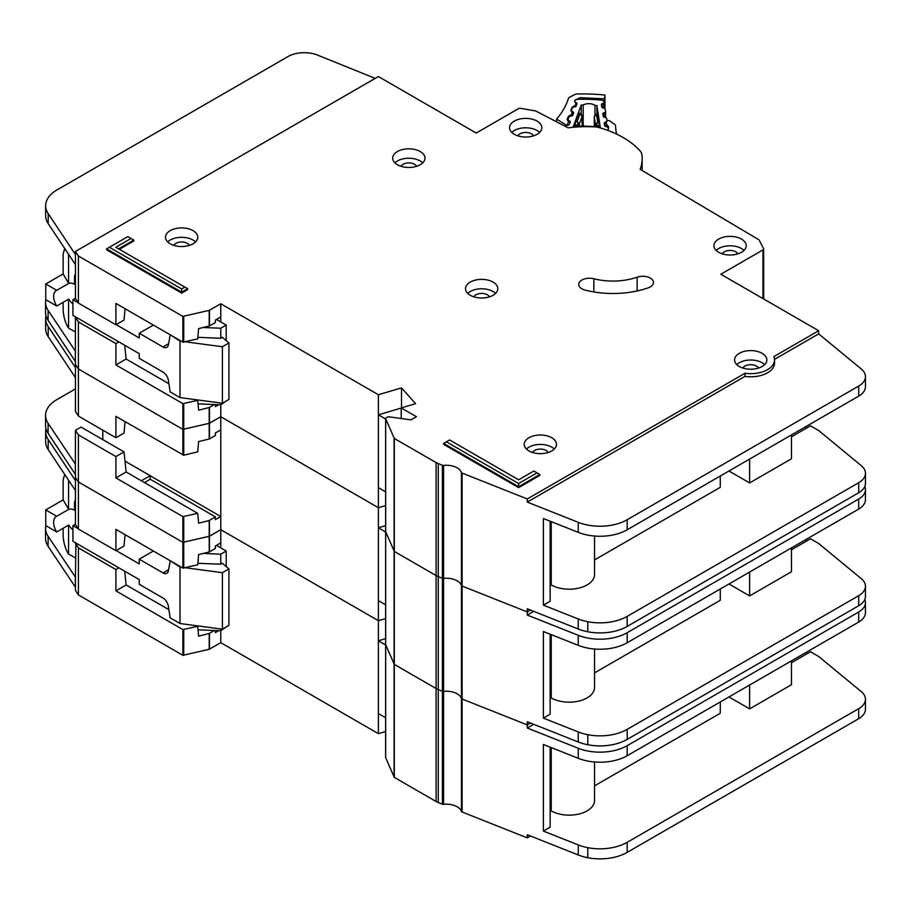 <?xml version="1.0" encoding="UTF-8"?>
<svg xmlns="http://www.w3.org/2000/svg" width="911" height="911" viewBox="0 0 911 911"><rect width="100%" height="100%" fill="white"/><g stroke="black" fill="none" stroke-linecap="round" stroke-linejoin="round"><path stroke-width="1.37" d="M75.442 557.885L68.576 554.104L67.22 551.815C64.761 546.964 63.394 541.464 63.144 535.338L63.144 528.266M75.442 509.716L74.554 510.24L74.554 503.02A7.299 4.213 60 0 1 75.442 500.185M216.419 545.382L226.201 551.03L226.201 566.562M226.201 626.973L220.769 630.742L198.051 629.82M75.442 524.155L72.926 525.613L72.926 541.305L139.235 579.59L139.235 584.293L163.023 598.026A7.687 4.441 60 0 1 168.353 606.179L170.152 617.84L180.002 623.523L180.002 567.041L170.699 561.028M56.744 531.967A12.686 7.322 60 0 1 56.254 516.514A12.686 7.322 60 0 1 56.744 516.275L68.701 509.374L63.144 499.877L45.744 509.921L45.744 525.613L56.744 531.967L68.701 525.055A12.686 7.322 -120 0 0 72.926 529.838M74.554 510.24A12.686 7.322 -120 0 0 68.701 509.374M157.045 602.82A6.149 3.553 60 0 0 156.43 602.433L155.234 601.772M185.457 567.758L222.398 572.689L228.923 568.919L222.398 563.271L220.769 564.216L220.769 554.173L226.201 551.03M220.769 628.954L220.769 642.665L378.395 733.662L385.626 731.522M203.164 553.455L220.769 554.173M153.378 551.018L139.235 559.195L163.023 572.928A7.687 4.441 60 0 0 166.861 573.304A7.687 4.441 60 0 0 168.353 570.935L170.152 561.347M72.926 525.613L78.152 528.631M116.13 550.563L139.235 563.898L139.235 559.195M63.144 499.877L63.144 480.108L64.328 475.519L65.558 475.701M45.744 509.921L56.744 516.275M68.576 554.104L68.576 525.135M180.002 623.523L222.398 629.171L228.923 625.402L228.923 568.919M197.869 563.294L220.769 564.216M180.002 567.041L181.414 567.223M68.576 509.295L68.576 480.245M222.398 629.171L222.398 572.689M385.672 757.257A1.537 0.888 0 0 0 385.626 757.474A1.537 0.888 0 0 0 385.672 757.69L394.304 777.379L436.096 801.498A15.373 8.871 0 0 0 438.259 802.534L442.416 804.185A1.537 0.888 0 0 0 443.566 804.333A15.373 8.871 180 0 1 461.444 811.428A1.537 0.888 0 0 0 461.866 811.895A1.537 0.888 0 0 0 462.082 811.997L527.287 837.869L527.287 834.738L578.246 854.962A38.433 22.194 180 0 0 587.789 857.718A38.433 22.194 180 0 0 627.189 852.366L858.697 718.711A23.06 13.312 180 0 0 865.45 709.293L865.45 699.249A23.06 13.312 0 0 0 861.282 691.62L818.659 656.467L810.505 651.764L791.477 662.741M385.672 644.293A1.537 0.888 0 0 0 385.626 644.498A1.537 0.888 0 0 0 385.672 644.715L394.304 664.404L436.096 688.534A15.373 8.871 0 0 0 438.259 689.57L442.416 691.221A1.537 0.888 0 0 0 443.566 691.358A15.373 8.871 180 0 1 461.444 698.452A1.537 0.888 0 0 0 461.866 698.919A1.537 0.888 0 0 0 462.082 699.022L527.287 724.905L530.498 723.038L527.287 724.905L527.287 721.763L578.246 741.987A38.433 22.194 180 0 0 587.789 744.742A38.433 22.194 180 0 0 627.189 739.39L858.697 605.735A23.06 13.312 180 0 0 865.45 596.318L865.45 586.274A23.06 13.312 0 0 0 861.282 578.644L818.647 543.503M45.983 428.717A38.433 22.194 0 0 0 45.652 431.62A38.433 22.194 0 0 0 48.203 439.569L75.442 480.541L75.442 477.398L78.414 481.965L182.895 542.352L209.211 536.317L220.769 529.69L378.395 620.698L385.626 618.546L378.395 620.698L378.395 507.723L385.626 505.571L378.395 507.723L378.395 394.748L401.489 387.881L415.575 403.664L401.216 407.934L416.441 416.714L411.009 419.857L389.008 416.828A1.537 0.888 0 0 0 387.574 417.067L386.07 417.933A1.537 0.888 0 0 0 385.626 418.559A1.537 0.888 0 0 0 385.672 418.775L394.304 438.453L436.096 462.583A15.373 8.871 0 0 0 438.259 463.619L442.416 465.27A1.537 0.888 0 0 0 443.566 465.419A15.373 8.871 180 0 1 461.444 472.513A1.537 0.888 0 0 0 461.866 472.98A1.537 0.888 0 0 0 462.082 473.082L527.287 498.955L744.982 373.271A23.834 13.756 0 0 0 774.544 359.913A23.834 13.756 0 0 0 773.838 356.611L818.659 330.727L720.817 274.245L762.985 249.899A2.312 1.332 0 0 0 763.657 248.965A2.312 1.332 0 0 0 763.566 248.578L759.182 240.151A2.312 1.332 0 0 0 758.635 239.604L640.16 169.344A86.864 50.151 0 0 0 642.164 158.605A86.864 50.151 0 0 0 641.856 154.369A15.373 8.871 0 0 0 640.239 151.101A92.239 53.259 0 0 0 599.848 127.779A15.373 8.871 0 0 0 594.177 126.845A86.864 50.151 0 0 0 568.134 127.836L536.067 111.153A2.312 1.332 0 0 0 535.19 110.869L520.682 108.352A2.312 1.332 0 0 0 518.393 108.694L476.225 133.04L378.384 76.547L75.442 251.459L78.414 256.014L182.895 316.402L209.211 310.366L220.769 303.75L378.395 394.748M533.721 724.325L527.287 728.037L578.246 748.261A38.433 22.194 0 0 0 627.189 745.676L858.697 612.01A23.06 13.312 0 0 0 865.45 602.592L865.45 612.636A23.06 13.312 180 0 1 858.697 622.054L627.189 755.709A38.433 22.194 180 0 1 578.246 758.305L543.389 744.469L543.389 831.083L578.246 844.918A38.433 22.194 0 0 0 587.789 847.674A38.433 22.194 0 0 0 627.189 842.322L858.697 708.667A23.06 13.312 0 0 0 865.45 699.249M550.153 747.157L550.153 827.177L543.389 831.083M791.477 660.862L791.477 684.708L749.628 708.872L749.628 685.026M728.971 696.949L749.628 708.872M720.271 701.971L720.271 713.267L594.541 785.863M594.541 761.983L594.541 800.507A25.371 14.644 180 0 1 578.884 814.035A25.371 14.644 180 0 1 551.235 810.858L550.153 811.496M551.235 747.589L551.235 810.858M218.731 630.663L215.383 632.587L215.383 630.526M124.682 571.186L126.128 584.964L115.902 590.863L182.895 629.592L197.721 626.324L198.609 636.151L209.211 633.475L214.336 630.48M45.823 525.658A38.433 22.194 0 0 0 45.55 528.323A38.433 22.194 0 0 0 48.101 536.283L75.442 577.187L75.442 590.374L78.414 594.929L182.895 655.316L209.211 649.292L220.769 642.665M220.769 547.898L220.769 542.876L215.383 545.974L215.383 548.49L209.462 551.907L198.609 554.56L197.733 564.809L182.895 568.077L115.902 529.359L115.902 550.699L78.414 529.029L75.442 524.474L75.442 490.573L48.203 449.613A38.433 22.194 180 0 1 45.652 441.653L45.652 431.62M75.442 577.187L75.909 543.036M125.08 534.666L124.021 546.019L115.902 550.699M126.128 584.964L168.888 609.664M196.776 625.755L197.721 626.324M118.851 567.826L115.902 569.523L115.902 590.863M115.902 569.523L78.414 547.864L75.442 543.298M78.414 594.929L78.414 547.864M78.414 529.029L78.414 434.889L75.442 430.322L75.351 474.324L48.101 433.351A38.433 22.194 180 0 1 45.55 425.391L45.55 415.359A38.433 22.194 0 0 0 48.101 423.308L75.442 464.223M527.287 837.869L530.498 836.013M805.609 652.697L807.237 653.642M220.769 542.865L220.769 516.514L215.383 519.612L215.383 516.879L209.211 520.5L198.609 523.176L197.744 513.348L182.895 516.617L115.902 477.899L126.128 472L197.721 513.348M378.395 733.662L378.395 620.698L220.769 529.69L209.462 536.226L209.462 520.397M385.626 638.634L378.395 640.775L378.395 713.586L385.626 717.754M527.287 728.037L527.287 724.905L462.082 699.022L462.082 586.058L527.287 611.93L530.498 610.074L527.287 611.93L527.287 608.787L578.246 629.023A38.433 22.194 180 0 0 587.789 631.767A38.433 22.194 180 0 0 627.189 626.426L858.697 492.76A23.06 13.312 180 0 0 865.45 483.354L865.45 473.31A23.06 13.312 0 0 0 861.282 465.669L818.659 430.527L810.505 425.813L791.477 436.802M865.45 602.592A23.06 13.312 0 0 0 864.801 599.461M75.442 587.231L48.101 546.315A38.433 22.194 180 0 1 45.55 538.367L45.55 528.323M75.351 577.255L75.34 587.288L75.351 577.255M385.626 644.954L378.395 640.775M385.626 757.474L385.626 644.498A1.537 0.888 0 0 0 385.672 644.715L394.304 664.404L436.096 688.534A15.373 8.871 0 0 0 438.259 689.57L442.416 691.221A1.537 0.888 0 0 0 443.566 691.358A15.373 8.871 180 0 1 461.444 698.452A1.537 0.888 0 0 0 461.866 698.919A1.537 0.888 0 0 0 462.082 699.022L462.082 811.997M385.672 531.318A1.537 0.888 0 0 0 385.626 531.534A1.537 0.888 0 0 0 385.672 531.751L394.304 551.428L436.096 575.558A15.373 8.871 0 0 0 438.259 576.595L442.416 578.246A1.537 0.888 0 0 0 443.566 578.383A15.373 8.871 180 0 1 461.444 585.488A1.537 0.888 0 0 0 461.866 585.944A1.537 0.888 0 0 0 462.082 586.058L527.287 611.93L527.287 615.073L578.246 635.297A38.433 22.194 0 0 0 627.189 632.701L858.697 499.034A23.06 13.312 0 0 0 865.45 489.628A23.06 13.312 0 0 0 864.801 486.485M45.983 315.741A38.433 22.194 0 0 0 45.652 318.645A38.433 22.194 0 0 0 48.203 326.594L75.442 367.566L75.442 364.423L78.414 368.989L182.895 429.377L209.211 423.342L220.769 416.726L378.395 507.723L220.769 416.726L220.769 404.791L198.051 403.88M865.45 489.628L865.45 499.661A23.06 13.312 180 0 1 858.697 509.078L627.189 642.745A38.433 22.194 180 0 1 578.246 645.341L543.389 631.505L543.389 718.119L578.246 731.943A38.433 22.194 0 0 0 587.789 734.699A38.433 22.194 0 0 0 627.189 729.358L858.697 595.692A23.06 13.312 0 0 0 865.45 586.274M550.153 634.181L550.153 714.213L543.389 718.119M791.477 549.777L810.505 538.788L818.659 543.491M791.477 547.887L791.477 571.744L749.628 595.896L749.628 572.051M728.971 583.974L749.628 595.896M720.271 588.996L720.271 600.292L594.541 672.887M594.541 649.019L594.541 687.532A25.371 14.644 180 0 1 578.884 701.06A25.371 14.644 180 0 1 551.235 697.894L550.153 698.521M551.235 634.614L551.235 697.894M150.167 475.747L220.769 516.514L220.769 429.901L215.383 433.01L215.383 435.515L209.462 438.943L198.609 441.584L197.733 451.833L183.737 455.204L115.902 416.384L115.902 437.724L78.414 416.065L75.442 411.499L75.442 377.61L48.203 336.637A38.433 22.194 180 0 1 45.652 328.689L45.652 318.645M126.128 472L124.021 451.867L81.079 427.077L75.442 430.322M125.08 421.691L124.021 433.044L115.902 437.724M124.021 451.867L115.902 456.559L115.902 477.899M115.902 456.559L78.414 434.889M144.485 482.602L150.167 479.22L215.383 516.879M150.167 479.22L150.167 475.679L141.342 480.78M75.442 474.255L75.442 477.398L78.414 481.965L182.895 542.352L209.462 536.226L209.462 551.907M78.414 416.065L78.414 321.913L75.442 317.358L75.34 361.348L48.101 320.376A38.433 22.194 180 0 1 45.55 312.427L45.55 302.384A38.433 22.194 0 0 0 48.101 310.332L75.442 351.247M102.818 430.163L102.818 439.626M805.609 539.733L807.237 540.667M220.769 429.901L220.769 416.726L209.462 423.251L209.462 407.433L214.336 404.541M385.626 525.658L378.395 527.811L378.395 600.611L385.626 604.79M533.721 611.349L527.287 615.073M75.442 388.906L56.812 399.667A38.433 22.194 0 0 0 45.55 415.359M75.351 474.324L75.351 464.28L75.34 474.312M150.167 475.679L124.989 461.148M385.626 531.978L378.395 527.811M608.48 130.546L608.48 130.66A2.312 1.332 0 0 0 608.48 130.626A2.312 1.332 0 0 0 608.48 130.546A2.312 1.332 0 0 0 608.468 130.432L608.036 127.631A1.537 0.888 180 0 0 607.204 126.914L605.496 126.413A1.537 0.888 180 0 1 604.653 125.695L604.266 123.144A1.537 0.888 180 0 1 604.255 123.065A1.537 0.888 180 0 1 604.87 122.359L606.396 121.687L606.396 126.675M583.199 126.139L583.199 105.004A7.88 4.544 180 0 1 594.974 105.414L594.974 114.911M606.396 121.687A1.537 0.888 180 0 0 607.011 120.981A1.537 0.888 180 0 0 607.011 120.901L606.612 118.339A1.537 0.888 180 0 0 605.792 117.633L604.061 117.109A1.537 0.888 180 0 1 603.241 116.403L602.82 113.852A1.537 0.888 180 0 1 602.809 113.761A1.537 0.888 180 0 1 603.435 113.055L604.961 112.406A1.537 0.888 180 0 0 605.587 111.689A1.537 0.888 180 0 0 605.576 111.609L605.189 109.058A1.537 0.888 180 0 0 604.357 108.352L602.638 107.84A1.537 0.888 180 0 1 601.807 107.134L601.408 104.571A1.537 0.888 180 0 1 601.397 104.492A1.537 0.888 180 0 1 602.012 103.786L603.549 103.114A1.537 0.888 180 0 0 604.152 102.408A1.537 0.888 180 0 0 604.152 102.328L604.107 102.055A3.849 2.221 180 0 0 600.873 100.062A119.147 68.792 0 0 0 578.474 99.276A3.849 2.221 180 0 0 574.841 101.03L574.739 101.303A1.537 0.888 180 0 0 574.704 101.485A1.537 0.888 180 0 0 575.183 102.123L576.561 102.897A1.537 0.888 180 0 1 577.027 103.535A1.537 0.888 180 0 1 577.027 103.581A1.537 0.888 180 0 1 576.993 103.717L576.071 106.223A1.537 0.888 180 0 1 575.092 106.872L573.281 107.259A1.537 0.888 180 0 0 572.302 107.908L571.379 110.413A1.537 0.888 180 0 0 571.345 110.595A1.537 0.888 180 0 0 571.835 111.244L573.201 111.996A1.537 0.888 180 0 1 573.691 112.634A1.537 0.888 180 0 1 573.679 112.691A1.537 0.888 180 0 1 573.645 112.827L572.7 115.333A1.537 0.888 180 0 1 571.732 115.97L569.91 116.369A1.537 0.888 180 0 0 568.942 117.018L568.02 119.535A1.537 0.888 180 0 0 567.986 119.717A1.537 0.888 180 0 0 568.453 120.354L569.842 121.129A1.537 0.888 180 0 1 570.309 121.767A1.537 0.888 180 0 1 570.297 121.823A1.537 0.888 180 0 1 570.275 121.949L569.341 124.465A1.537 0.888 180 0 1 568.373 125.114L566.562 125.49A1.537 0.888 180 0 0 565.583 126.139L565.469 126.447M594.974 105.414A109.149 63.018 180 0 1 596.933 105.562L600.292 127.415A72.561 41.895 0 0 0 573.326 126.47L581.229 105.004A109.149 63.018 180 0 1 583.199 105.004M582.129 115.538A1.537 0.888 180 0 1 582.266 115.902A1.537 0.888 180 0 1 582.266 115.959A1.537 0.888 180 0 1 582.231 116.084L579.886 114.171L581.229 114.148L581.229 105.004M574.921 126.356L575.49 121.846L578.587 113.442L579.157 113.795M597.81 114.444L599.609 127.312M596.933 105.562L596.933 113.977M574.921 125.262L578.383 124.534L577.187 121.493L579.362 123.885L582.231 116.084L582.231 126.128L581.765 114.957M599.37 122.689L597.753 122.211L596.329 125.171L599.609 126.128M594.951 115.219L598.049 114.126M594.291 116.266A1.537 0.888 0 0 0 594.268 116.426L594.268 126.686L594.268 116.506L596.603 114.752L597.753 122.211L595.498 124.454L595.498 126.811M75.442 331.934L68.576 328.154L67.22 325.876C64.761 321.014 63.394 315.525 63.144 309.398L63.144 302.327M75.442 283.776L74.554 284.289L74.554 277.081A7.299 4.213 60 0 1 75.442 274.234M216.419 319.442L226.201 325.09L226.201 340.623M226.201 401.034L220.769 404.791L220.769 403.004M75.442 298.216L72.926 299.673L72.926 315.365L139.235 353.65L139.235 358.353L163.023 372.087A7.687 4.441 60 0 1 168.353 380.24L170.152 391.889L180.002 397.583L180.002 341.09L170.699 335.089M56.744 306.016A12.686 7.322 60 0 1 56.254 290.575A12.686 7.322 60 0 1 56.744 290.324L68.701 283.423L63.144 273.938L45.744 283.981L45.744 299.673L56.744 306.016L68.701 299.115A12.686 7.322 -120 0 0 72.926 303.887M74.554 284.289A12.686 7.322 -120 0 0 68.701 283.423M157.045 376.869A6.149 3.553 60 0 0 156.43 376.494L155.234 375.833M185.457 341.819L222.398 346.738L228.923 342.969L222.398 337.321L220.769 338.266L220.769 328.222L226.201 325.09M203.164 327.516L220.769 328.222M153.378 325.079L139.235 333.244L163.023 346.977A7.687 4.441 60 0 0 166.861 347.364A7.687 4.441 60 0 0 168.353 344.984L170.152 335.407M72.926 299.673L78.152 302.691M116.13 324.612L139.235 337.958L139.235 333.244M63.144 273.938L63.144 254.169L64.328 249.58L65.558 249.751M45.744 283.981L56.744 290.324M68.576 328.154L68.576 299.184M180.002 397.583L222.398 403.231L228.923 399.462L228.923 342.969M197.869 337.343L220.769 338.266M180.002 341.09L181.414 341.283M68.576 283.355L68.576 254.294M222.398 403.231L222.398 346.738M420.244 151.556A16.147 9.315 0 0 0 402.651 149.529A16.147 9.315 0 0 0 392.687 158.138A16.147 9.315 0 0 0 397.412 164.732A16.147 9.315 0 0 0 415.006 166.747A16.147 9.315 0 0 0 424.97 158.138A16.147 9.315 0 0 0 420.244 151.556M394.896 162.853A16.147 9.315 180 0 1 420.244 160.962A16.147 9.315 180 0 1 422.761 162.853M193.041 230.631A16.147 9.315 0 0 0 175.447 228.615A16.147 9.315 0 0 0 165.483 237.224A16.147 9.315 0 0 0 170.22 243.806A16.147 9.315 0 0 0 187.803 245.833A16.147 9.315 0 0 0 197.767 237.224A16.147 9.315 0 0 0 193.041 230.631M167.692 241.927A16.147 9.315 180 0 1 193.041 240.048A16.147 9.315 180 0 1 195.558 241.927M493.079 282.091A16.147 9.315 0 0 0 475.485 280.076A16.147 9.315 0 0 0 465.521 288.685A16.147 9.315 0 0 0 470.247 295.278A16.147 9.315 0 0 0 487.84 297.293A16.147 9.315 0 0 0 497.805 288.685A16.147 9.315 0 0 0 493.079 282.091M467.73 293.388A16.147 9.315 180 0 1 493.079 291.509A16.147 9.315 180 0 1 495.595 293.388M741.474 239.103A16.147 9.315 0 0 0 723.881 237.076A16.147 9.315 0 0 0 713.917 245.697A16.147 9.315 0 0 0 718.642 252.279A16.147 9.315 0 0 0 736.236 254.306A16.147 9.315 0 0 0 746.2 245.697A16.147 9.315 0 0 0 741.474 239.103M716.126 250.4A16.147 9.315 180 0 1 741.474 248.521A16.147 9.315 180 0 1 743.991 250.4M537.103 121.106A16.147 9.315 0 0 0 519.509 119.09A16.147 9.315 0 0 0 509.545 127.699A16.147 9.315 0 0 0 514.271 134.293A16.147 9.315 0 0 0 531.865 136.308A16.147 9.315 0 0 0 541.829 127.699A16.147 9.315 0 0 0 537.103 121.106M511.754 132.402A16.147 9.315 180 0 1 537.103 130.524A16.147 9.315 180 0 1 539.619 132.402M551.781 437.747A16.147 9.315 0 0 0 534.188 435.72A16.147 9.315 0 0 0 524.224 444.329A16.147 9.315 0 0 0 528.949 450.922A16.147 9.315 0 0 0 546.543 452.938A16.147 9.315 0 0 0 556.507 444.329A16.147 9.315 0 0 0 551.781 437.747M526.433 449.043A16.147 9.315 180 0 1 551.781 447.153A16.147 9.315 180 0 1 554.298 449.043M762.131 353.331A16.147 9.315 0 0 0 744.538 351.304A16.147 9.315 0 0 0 734.573 359.913A16.147 9.315 0 0 0 739.299 366.507A16.147 9.315 0 0 0 756.893 368.522A16.147 9.315 0 0 0 766.857 359.913A16.147 9.315 0 0 0 762.131 353.331M736.783 364.628A16.147 9.315 180 0 1 762.131 362.737A16.147 9.315 180 0 1 764.648 364.628M581.901 288.821A10.761 6.218 0 0 0 585.147 290.097A68.416 39.492 0 0 0 648.279 287.819A10.761 6.218 0 0 0 653.472 282.501A10.761 6.218 0 0 0 648.006 277.092A10.761 6.218 0 0 0 637.153 277.183A46.894 27.068 180 0 1 593.881 278.743A10.761 6.218 0 0 0 578.747 284.426A10.761 6.218 0 0 0 581.901 288.821M385.626 644.498L385.626 531.534A1.537 0.888 0 0 0 385.672 531.751L394.304 551.428L436.096 575.558A15.373 8.871 0 0 0 438.259 576.595L442.416 578.246A1.537 0.888 0 0 0 443.566 578.383A15.373 8.871 180 0 1 461.444 585.488A1.537 0.888 0 0 0 461.866 585.944A1.537 0.888 0 0 0 462.082 586.058L462.082 473.082M401.045 166.303A8.074 4.657 180 0 1 414.528 164.265A8.074 4.657 180 0 1 416.6 166.303M742.932 368.078A8.074 4.657 180 0 1 756.415 366.04A8.074 4.657 180 0 1 758.487 368.09M532.582 452.494A8.074 4.657 180 0 1 546.065 450.455A8.074 4.657 180 0 1 548.137 452.505M517.915 135.864A8.074 4.657 180 0 1 531.398 133.815A8.074 4.657 180 0 1 533.459 135.864M722.275 253.862A8.074 4.657 180 0 1 735.769 251.812A8.074 4.657 180 0 1 737.83 253.862M473.879 296.849A8.074 4.657 180 0 1 487.374 294.8A8.074 4.657 180 0 1 489.435 296.849M173.853 245.389A8.074 4.657 180 0 1 187.336 243.339A8.074 4.657 180 0 1 189.408 245.389M181.631 293.08L187.609 289.63L187.609 288.707L181.631 292.158L181.631 293.08L106.621 249.773L106.621 248.862L181.631 292.158L181.631 288.969L184.853 287.113L115.822 247.268L131.036 238.477L127.825 236.621L109.388 247.268L181.631 288.969M119.375 249.318L133.803 240.982L133.803 240.071L118.578 248.862M518.621 483.536L537.057 472.889L533.846 471.033L518.621 479.812L449.601 439.967L446.379 441.824L518.621 483.536L518.621 486.725L443.611 443.418L443.611 444.329L518.621 487.636L539.824 475.394L539.824 474.483L518.621 486.725L518.621 487.636M774.544 359.913L774.544 363.056A23.834 13.756 180 0 1 744.982 376.402L527.287 502.098L578.246 522.322A38.433 22.194 0 0 0 627.189 519.725L858.697 386.07A23.06 13.312 0 0 0 865.45 376.653L865.45 386.697A23.06 13.312 180 0 1 858.697 396.103L627.189 529.769A38.433 22.194 180 0 1 578.246 532.366L543.389 518.53L543.389 605.143L578.246 618.979A38.433 22.194 0 0 0 587.789 621.723A38.433 22.194 0 0 0 627.189 616.383L858.697 482.716A23.06 13.312 0 0 0 865.45 473.31M550.153 521.217L550.153 601.237L543.389 605.143M791.477 434.923L791.477 458.768L749.628 482.932L749.628 459.076M728.971 471.01L749.628 482.932M720.271 476.032L720.271 487.328L594.541 559.923M594.541 536.044L594.541 574.568A25.371 14.644 180 0 1 578.884 588.096A25.371 14.644 180 0 1 551.235 584.919L550.153 585.545M551.235 521.65L551.235 584.919M218.731 404.712L215.383 406.648L215.383 404.575M220.769 321.947L220.769 316.926L215.383 320.034L215.383 322.54L209.462 325.967L198.609 328.609L197.733 338.869L182.895 342.137L115.902 303.42L115.902 324.749L78.414 303.09L75.442 298.523L75.442 264.634L48.203 223.662A38.433 22.194 180 0 1 45.652 215.713L45.652 205.67A38.433 22.194 0 0 0 48.203 213.618L75.442 254.59L75.442 251.459M125.08 308.715L124.021 320.068L115.902 324.749M124.682 345.246L126.128 359.025L168.888 383.713M126.128 359.025L115.902 364.924L182.895 403.641L197.721 400.373L198.609 410.201L209.462 407.433M196.776 399.815L197.721 400.373M118.851 341.876L115.902 343.584L115.902 364.924M115.902 343.584L78.414 321.913M75.442 361.291L75.442 364.423L78.414 368.989L182.895 429.377L209.462 423.251L209.462 438.943M78.414 303.09L78.414 256.014M865.45 376.653A23.06 13.312 0 0 0 861.282 369.012L818.659 333.87L818.659 330.727M818.659 333.87L774.521 359.355M805.609 426.758L807.237 427.703M220.769 316.926L220.769 303.75M401.216 408.048L378.395 414.835L378.395 487.636L385.626 491.815M401.489 407.855L401.489 387.881M401.216 418.513L401.216 407.934M527.287 502.098L527.287 498.955M744.982 376.402L744.982 373.271M375.195 78.392L317.506 55.081A23.06 13.312 0 0 0 287.978 56.573L56.915 189.978A38.433 22.194 0 0 0 45.652 205.67M45.823 299.719A38.433 22.194 0 0 0 45.55 302.384M75.34 351.304L75.34 361.348L75.351 351.304M385.626 419.014L378.395 414.835M443.611 443.418L446.379 441.824M537.057 472.889L539.824 474.483M133.803 240.071L131.036 238.477M109.388 247.268L106.621 248.862M187.609 288.707L184.853 287.113M556.575 121.823L556.575 119.102L565.982 124.887L565.982 125.707M570.172 122.233L568.566 121.675L567.097 125.262A2.312 1.332 180 0 1 565.982 124.887M576.993 103.74L575.604 103.296L574.59 101.223L575.057 100.085L580.193 97.693L604.426 98.832L604.95 95.051A128.371 74.11 0 0 0 577.198 93.97A3.849 2.221 180 0 0 574.795 94.539L569.637 97.192A3.849 2.221 180 0 0 568.407 98.468A130.672 75.442 180 0 1 556.689 118.942A3.849 2.221 0 0 0 556.575 119.102M604.95 95.051L604.95 108.66M616.599 134.099A130.672 75.442 180 0 1 615.574 125.752A3.849 2.221 180 0 0 614.709 124.386L610.347 121.288A3.849 2.221 180 0 0 608.127 120.514A128.371 74.11 0 0 0 606.92 120.366M604.232 108.318L604.426 98.832M575.809 106.564L575.171 105.585L576.014 103.535L577.016 103.421M573.6 112.964L571.88 112.372L570.867 110.299L572.108 107.293L574.613 105.699L576.139 106.04M572.176 115.822L571.448 114.661L572.29 112.611L573.668 112.622M569.944 121.698L568.157 121.436L567.154 119.364L568.384 116.357L570.89 114.763L572.7 115.321M75.442 502.508L74.554 503.02M163.023 572.928L168.581 569.717M461.444 811.428L461.444 472.513M209.462 649.19L209.462 633.373M183.737 655.419L183.737 629.683M209.211 649.292L209.211 633.475M182.895 568.077L182.895 516.617M183.737 568.179L183.737 516.708M209.211 552.009L209.211 520.5M75.442 490.573L75.442 480.541M182.895 655.316L182.895 629.592M385.672 757.69L385.672 418.775M394.099 777.163L394.099 438.248M394.304 777.379L394.304 438.453M436.096 801.498L436.096 462.583M438.259 802.534L438.259 463.619M442.416 804.185L442.416 465.27M443.566 804.333L443.566 465.419M578.246 844.918L578.246 854.962M578.246 758.305L578.246 748.261M48.203 449.613L48.203 439.569M858.697 622.054L858.697 612.01M627.189 755.709L627.189 745.676M587.789 847.674L587.789 857.718M627.189 842.322L627.189 852.366M858.697 708.667L858.697 718.711M48.101 536.283L48.101 546.315M182.895 455.113L182.895 403.641M183.737 455.204L183.737 403.744M209.211 439.034L209.211 407.524M75.442 377.61L75.442 367.566M578.246 731.943L578.246 741.987M578.246 645.341L578.246 635.297M48.203 336.637L48.203 326.594M858.697 509.078L858.697 499.034M627.189 642.745L627.189 632.701M587.789 734.699L587.789 744.742M627.189 729.358L627.189 739.39M858.697 595.692L858.697 605.735M48.101 423.308L48.101 433.351M578.587 113.442L579.886 114.171L577.187 121.493L575.49 121.846M579.362 126.173L579.362 123.885A1.537 0.888 0 0 1 578.383 124.534L578.383 126.196M596.329 126.902L596.329 125.171A1.537 0.888 180 0 1 595.498 124.454L594.268 116.506A1.537 0.888 0 0 1 594.268 116.426L595.464 114.615L597.889 113.556M603.549 103.114L603.549 108.113M602.012 107.498L602.012 103.786M604.87 122.359L604.87 126.071M605.576 111.768L605.576 117.565L605.587 111.689M604.961 112.406L604.961 117.382M603.435 116.756L603.435 113.055M75.442 276.557L74.554 277.081M163.023 346.977L168.581 343.766M182.895 342.137L182.895 316.402M183.737 342.229L183.737 316.504M209.211 326.058L209.211 310.366M762.985 298.592L762.985 249.899M763.566 298.922L763.566 249.341M75.442 264.634L75.442 254.59M209.462 325.967L209.462 310.275M578.246 618.979L578.246 629.023M578.246 532.366L578.246 522.322M48.203 223.662L48.203 213.618M858.697 396.103L858.697 386.07M627.189 529.769L627.189 519.725M587.789 621.723L587.789 631.767M627.189 616.383L627.189 626.426M858.697 482.716L858.697 492.76M48.101 310.332L48.101 320.376M593.881 291.941L593.881 278.743M637.153 290.939L637.153 277.183M604.141 98.798L603.754 101.303M580.193 97.693L580.227 99.253M575.604 103.296A2.312 1.344 -59.7 0 1 576.561 103.102M574.613 105.699A2.312 0.604 79 0 1 575.069 106.883M572.108 107.293A2.312 1.833 22.3 0 1 572.746 107.452M571.88 112.372A2.312 1.344 -59.7 0 1 573.042 112.258M570.89 114.763A2.312 0.604 79 0 1 571.379 116.05M568.384 116.357A2.312 1.833 22.3 0 1 569.273 116.631M567.154 119.364A2.312 1.833 22.3 0 1 567.997 119.614M568.157 121.436A2.312 1.344 -59.7 0 1 569.318 121.322M607.011 124.784L608.548 126.743L608.263 129.111M607.466 127.005A2.312 1.879 -7.2 0 1 608.548 126.743M608.696 127.904A2.312 1.879 172.8 0 0 608.092 127.995M64.328 475.519L65.136 475.064M581.229 114.16L578.986 112.907M64.328 249.58L65.136 249.113M642.164 170.539L642.164 158.605M763.657 298.979L763.657 248.965M385.626 531.534L385.626 418.559"/></g></svg>
